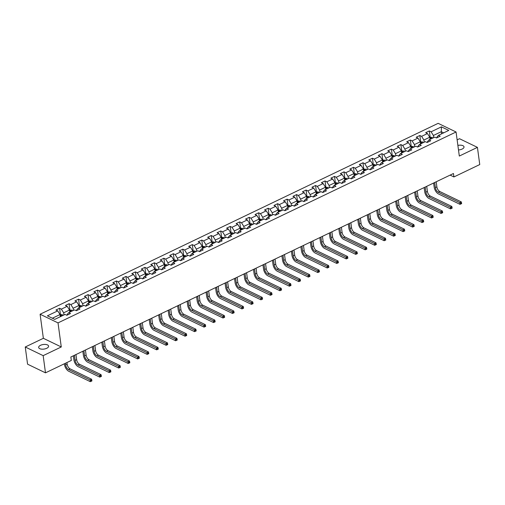 <?xml version="1.0" encoding="UTF-8"?>
<svg xmlns="http://www.w3.org/2000/svg" width="505" height="505" viewBox="0 0 505 505"><rect width="100%" height="100%" fill="white"/><g stroke="black" fill="none" stroke-linecap="round" stroke-linejoin="round"><path stroke-width="0.76" d="M46.725 348.298A5.006 2.317 -7.7 0 0 48.587 346.127A5.006 2.317 -7.7 0 0 45.646 344.454A5.006 2.317 -7.7 0 0 40.526 345.306A5.006 2.317 -7.7 0 0 38.664 347.472A5.006 2.317 -7.7 0 0 41.612 349.144A5.006 2.317 -7.7 0 0 46.725 348.298M458.49 149.941A5.006 2.317 -7.7 0 0 462.144 149.057A5.006 2.317 -7.7 0 0 464.013 146.892A5.006 2.317 -7.7 0 0 457.877 145.415M25.25 346.992L43.165 355.646L61.275 346.96L43.361 338.306L25.25 346.992L27.573 364.187L45.488 372.835L71.319 360.444L70.851 357.01L453.458 173.505L453.926 176.946L479.75 164.561L477.427 147.365L459.512 138.717L457.126 139.86M43.361 338.306L40.103 314.243L438.144 123.34L456.065 131.988L58.018 322.891L40.103 314.243M441.42 126.85L431.087 131.805L429.319 130.946L425.677 132.695L427.445 133.554L421.606 136.35L419.838 135.498L416.196 137.246L417.963 138.099L412.13 140.895L410.363 140.043L406.714 141.791L408.482 142.644L402.649 145.44L400.882 144.588L397.233 146.336L399 147.189L393.168 149.991L391.4 149.139L387.752 150.888L389.519 151.74L383.686 154.536L381.919 153.684L378.277 155.433L380.044 156.285L374.205 159.081L372.438 158.229L368.795 159.978L370.563 160.83L364.73 163.633L362.962 162.774L359.314 164.523L361.081 165.381L355.249 168.178L353.481 167.325L349.832 169.074L351.6 169.926L345.767 172.723L344 171.87L340.351 173.619L342.119 174.471L336.286 177.268L334.518 176.415L330.876 178.164L332.644 179.016L326.811 181.819L325.043 180.96L321.395 182.709L323.162 183.567L317.329 186.364L315.562 185.512L311.913 187.26L313.681 188.112L307.848 190.909L306.08 190.057L302.432 191.805L304.199 192.657L298.367 195.454L296.599 194.602L292.957 196.35L294.724 197.202L288.885 200.005L287.118 199.153L283.475 200.902L285.243 201.754L279.41 204.55L277.643 203.698L273.994 205.447L275.762 206.299L269.929 209.095L268.161 208.243L264.513 209.992L266.28 210.844L260.447 213.647L258.68 212.788L255.031 214.537L256.799 215.395L250.966 218.192L249.199 217.339L245.556 219.088L247.324 219.94L241.485 222.737L239.717 221.884L236.075 223.633L237.842 224.485L232.01 227.282L230.242 226.429L226.593 228.178L228.361 229.03L222.528 231.833L220.761 230.974L217.112 232.723L218.88 233.581L213.047 236.378L211.279 235.526L207.631 237.274L209.398 238.126L203.566 240.923L201.798 240.071L198.156 241.819L199.923 242.671L194.084 245.468L192.317 244.616L188.674 246.364L190.442 247.216L184.609 250.019L182.842 249.167L179.193 250.916L180.96 251.768L175.128 254.564L173.36 253.712L169.712 255.461L171.479 256.313L165.646 259.109L163.879 258.257L160.23 260.006L161.998 260.858L156.165 263.661L154.397 262.802L150.755 264.551L152.523 265.409L146.684 268.205L144.916 267.353L141.274 269.102L143.041 269.954L137.209 272.75L135.441 271.898L131.792 273.647L133.56 274.499L127.727 277.295L125.96 276.443L122.311 278.192L124.078 279.044L118.246 281.847L116.478 280.988L112.83 282.743L114.597 283.595L108.764 286.392L106.997 285.54L103.355 287.288L105.122 288.14L99.283 290.937L97.522 290.085L93.873 291.833L95.641 292.685L89.808 295.482L88.04 294.63L84.392 296.378L86.159 297.237L80.327 300.033L78.559 299.181L74.91 300.93L76.678 301.782L70.845 304.578L69.078 303.726L65.435 305.474L67.197 306.327L61.364 309.123L59.596 308.271L55.954 310.019L57.721 310.872L47.388 315.827L54.748 319.381L65.082 314.426L66.849 315.278L70.492 313.529L68.724 312.677L74.557 309.881L76.324 310.733L79.973 308.984L78.206 308.132L84.038 305.336L85.806 306.188L89.454 304.439L87.687 303.587L93.52 300.784L95.287 301.643L98.936 299.894L97.168 299.036L103.001 296.239L104.769 297.091L108.411 295.343L106.643 294.491L112.482 291.694L114.25 292.546L117.892 290.798L116.125 289.946L121.957 287.149L123.725 288.002L127.374 286.253L125.606 285.401L131.439 282.598L133.206 283.45L136.855 281.702L135.088 280.849L140.92 278.053L142.688 278.905L146.336 277.157L144.569 276.304L150.402 273.508L152.169 274.36L155.811 272.612L154.044 271.759L159.883 268.957L161.65 269.815L165.293 268.067L163.525 267.208L169.358 264.412L171.126 265.264L174.774 263.515L173.007 262.663L178.839 259.867L180.607 260.719L184.256 258.97L182.488 258.118L188.321 255.322L190.088 256.174L193.737 254.425L191.969 253.573L197.802 250.77L199.57 251.629L203.212 249.88L201.445 249.022L207.284 246.225L209.051 247.078L212.693 245.329L210.926 244.477L216.759 241.68L218.526 242.533L222.175 240.784L220.407 239.932L226.24 237.135L228.007 237.988L231.656 236.239L229.889 235.387L235.721 232.584L237.489 233.436L241.137 231.688L239.37 230.835L245.203 228.039L246.97 228.891L250.613 227.143L248.845 226.291L254.678 223.494L256.445 224.346L260.094 222.598L258.326 221.745L264.159 218.943L265.927 219.801L269.575 218.053L267.808 217.194L273.641 214.398L275.408 215.25L279.057 213.501L277.289 212.649L283.122 209.853L284.889 210.705L288.532 208.956L286.764 208.104L292.603 205.308L294.371 206.16L298.013 204.411L296.246 203.559L302.078 200.756L303.846 201.615L307.495 199.86L305.727 199.008L311.56 196.211L313.327 197.064L316.976 195.315L315.208 194.463L321.041 191.666L322.809 192.519L326.457 190.77L324.69 189.918L330.522 187.121L332.29 187.974L335.932 186.225L334.165 185.367L340.004 182.57L341.771 183.422L345.414 181.674L343.646 180.822L349.479 178.025L351.246 178.877L354.895 177.129L353.128 176.277L358.96 173.48L360.728 174.332L364.376 172.584L362.609 171.732L368.442 168.929L370.209 169.787L373.858 168.039L372.09 167.18L377.923 164.384L379.691 165.236L383.333 163.487L381.565 162.635L387.404 159.839L389.172 160.691L392.814 158.942L391.047 158.09L396.88 155.294L398.647 156.146L402.296 154.397L400.528 153.545L406.361 150.743L408.128 151.595L411.777 149.846L410.009 148.994L415.842 146.197L417.61 147.05L421.258 145.301L419.491 144.449L425.324 141.653L427.091 142.505L430.733 140.756L428.966 139.904L434.805 137.107L436.572 137.96L440.215 136.211L438.447 135.353L448.781 130.404L441.42 126.85L441.294 131.698L433.397 135.485L433.688 137.638M68.724 312.677L67.159 314.495L67.241 315.088M63.965 314.962L63.674 312.81L69.507 310.013L69.797 312.166M61.364 309.123L63.674 312.81M67.197 306.327L69.507 310.013M78.206 308.132L76.64 309.944L76.722 310.543M73.446 310.417L73.156 308.265L78.988 305.468L79.279 307.614M70.845 304.578L73.156 308.265M76.678 301.782L78.988 305.468M87.687 303.587L86.121 305.399L86.204 305.998M82.927 305.866L82.637 303.72L88.47 300.917L88.76 303.069M80.327 300.033L82.637 303.72M86.159 297.237L88.47 300.917M97.168 299.036L95.603 300.854L95.685 301.453M92.402 301.321L92.112 299.168L97.951 296.372L98.241 298.524M89.808 295.482L92.112 299.168M95.641 292.685L97.951 296.372M106.643 294.491L105.084 296.309L105.16 296.902M101.884 296.776L101.593 294.623L107.426 291.827L107.716 293.979M99.283 290.937L101.593 294.623M105.122 288.14L107.426 291.827M116.125 289.946L114.559 291.757L114.641 292.357M111.365 292.231L111.075 290.078L116.907 287.282L117.198 289.428M108.764 286.392L111.075 290.078M114.597 283.595L116.907 287.282M125.606 285.401L124.041 287.212L124.123 287.812M120.846 287.68L120.556 285.527L126.389 282.731L126.679 284.883M118.246 281.847L120.556 285.527M124.078 279.044L126.389 282.731M135.088 280.849L133.522 282.667L133.604 283.261M130.328 283.135L130.037 280.982L135.87 278.186L136.161 280.338M127.727 277.295L130.037 280.982M133.56 274.499L135.87 278.186M144.569 276.304L143.003 278.122L143.079 278.716M139.803 278.59L139.513 276.437L145.352 273.641L145.642 275.787M137.209 272.75L139.513 276.437M143.041 269.954L145.352 273.641M154.044 271.759L152.478 273.571L152.56 274.171M149.284 274.038L148.994 271.892L154.827 269.089L155.117 271.242M146.684 268.205L148.994 271.892M152.523 265.409L154.827 269.089M163.525 267.208L161.96 269.026L162.042 269.626M158.766 269.493L158.475 267.341L164.308 264.544L164.598 266.697M156.165 263.661L158.475 267.341M161.998 260.858L164.308 264.544M173.007 262.663L171.441 264.481L171.523 265.075M168.247 264.948L167.957 262.796L173.789 259.999L174.08 262.152M165.646 259.109L167.957 262.796M171.479 256.313L173.789 259.999M182.488 258.118L180.923 259.93L181.005 260.529M177.728 260.403L177.438 258.251L183.271 255.454L183.561 257.6M175.128 254.564L177.438 258.251M180.96 251.768L183.271 255.454M191.969 253.573L190.404 255.385L190.48 255.984M187.203 255.852L186.913 253.706L192.752 250.903L193.043 253.055M184.609 250.019L186.913 253.706M190.442 247.216L192.752 250.903M201.445 249.022L199.879 250.84L199.961 251.439M196.685 251.307L196.394 249.154L202.227 246.358L202.518 248.511M194.084 245.468L196.394 249.154M199.923 242.671L202.227 246.358M210.926 244.477L209.36 246.295L209.442 246.888M206.166 246.762L205.876 244.609L211.709 241.813L211.999 243.965M203.566 240.923L205.876 244.609M209.398 238.126L211.709 241.813M220.407 239.932L218.842 241.743L218.924 242.343M215.648 242.211L215.357 240.064L221.19 237.268L221.48 239.414M213.047 236.378L215.357 240.064M218.88 233.581L221.19 237.268M229.889 235.387L228.323 237.198L228.405 237.798M225.129 237.666L224.839 235.513L230.671 232.717L230.962 234.869M222.528 231.833L224.839 235.513M228.361 229.03L230.671 232.717M239.37 230.835L237.805 232.653L237.88 233.247M234.604 233.121L234.314 230.968L240.146 228.172L240.443 230.324M232.01 227.282L234.314 230.968M237.842 224.485L240.146 228.172M248.845 226.291L247.28 228.108L247.362 228.702M244.085 228.576L243.795 226.423L249.628 223.627L249.918 225.773M241.485 222.737L243.795 226.423M247.324 219.94L249.628 223.627M258.326 221.745L256.761 223.557L256.843 224.157M253.567 224.024L253.276 221.878L259.109 219.075L259.4 221.228M250.966 218.192L253.276 221.878M256.799 215.395L259.109 219.075M267.808 217.194L266.242 219.012L266.324 219.612M263.048 219.479L262.758 217.327L268.591 214.53L268.881 216.683M260.447 213.647L262.758 217.327M266.28 210.844L268.591 214.53M277.289 212.649L275.724 214.467L275.806 215.061M272.53 214.934L272.233 212.782L278.072 209.985L278.362 212.138M269.929 209.095L272.233 212.782M275.762 206.299L278.072 209.985M286.764 208.104L285.205 209.916L285.281 210.516M282.005 210.389L281.714 208.237L287.547 205.44L287.844 207.587M279.41 204.55L281.714 208.237M285.243 201.754L287.547 205.44M296.246 203.559L294.68 205.371L294.762 205.971M291.486 205.838L291.196 203.692L297.028 200.889L297.319 203.042M288.885 200.005L291.196 203.692M294.724 197.202L297.028 200.889M305.727 199.008L304.161 200.826L304.244 201.426M300.967 201.293L300.677 199.14L306.51 196.344L306.8 198.497M298.367 195.454L300.677 199.14M304.199 192.657L306.51 196.344M315.208 194.463L313.643 196.281L313.725 196.874M310.449 196.748L310.158 194.595L315.991 191.799L316.281 193.945M307.848 190.909L310.158 194.595M313.681 188.112L315.991 191.799M324.69 189.918L323.124 191.73L323.206 192.329M319.93 192.197L319.633 190.05L325.473 187.248L325.763 189.4M317.329 186.364L319.633 190.05M323.162 183.567L325.473 187.248M334.165 185.367L332.606 187.185L332.681 187.784M329.405 187.652L329.115 185.499L334.948 182.703L335.238 184.855M326.811 181.819L329.115 185.499M332.644 179.016L334.948 182.703M343.646 180.822L342.081 182.64L342.163 183.233M338.887 183.107L338.596 180.954L344.429 178.158L344.719 180.31M336.286 177.268L338.596 180.954M342.119 174.471L344.429 178.158M353.128 176.277L351.562 178.095L351.644 178.688M348.368 178.562L348.078 176.409L353.91 173.613L354.201 175.759M345.767 172.723L348.078 176.409M351.6 169.926L353.91 173.613M362.609 171.732L361.043 173.543L361.125 174.143M357.849 174.01L357.559 171.864L363.392 169.061L363.682 171.214M355.249 168.178L357.559 171.864M361.081 165.381L363.392 169.061M372.09 167.18L370.525 168.998L370.601 169.598M367.324 169.465L367.034 167.313L372.873 164.516L373.163 166.669M364.73 163.633L367.034 167.313M370.563 160.83L372.873 164.516M381.565 162.635L380 164.453L380.082 165.047M376.806 164.92L376.515 162.768L382.348 159.971L382.638 162.124M374.205 159.081L376.515 162.768M380.044 156.285L382.348 159.971M391.047 158.09L389.481 159.902L389.563 160.502M386.287 160.375L385.997 158.223L391.829 155.426L392.12 157.573M383.686 154.536L385.997 158.223M389.519 151.74L391.829 155.426M400.528 153.545L398.963 155.357L399.045 155.957M395.769 155.824L395.478 153.678L401.311 150.875L401.601 153.028M393.168 149.991L395.478 153.678M399 147.189L401.311 150.875M410.009 148.994L408.444 150.812L408.526 151.412M405.25 151.279L404.959 149.126L410.792 146.33L411.083 148.483M402.649 145.44L404.959 149.126M408.482 142.644L410.792 146.33M419.491 144.449L417.925 146.267L418.001 146.86M414.725 146.734L414.435 144.581L420.274 141.785L420.564 143.931M412.13 140.895L414.435 144.581M417.963 138.099L420.274 141.785M428.966 139.904L427.4 141.716L427.483 142.315M424.206 142.183L423.916 140.036L429.749 137.234L430.039 139.386M421.606 136.35L423.916 140.036M427.445 133.554L429.749 137.234M438.447 135.353L436.882 137.171L436.964 137.77M441.591 133.85L441.294 131.698L443.674 132.847M431.087 131.805L433.397 135.485M43.165 355.646L45.488 372.835M61.275 346.96L58.018 322.891M456.065 131.988L459.316 156.051L477.427 147.365M450.119 175.109L453.926 176.946M60.322 316.711L60.026 314.558L52.368 318.232M57.721 310.872L60.026 314.558M429.319 130.946L430.172 137.234M419.838 135.498L420.69 141.785M410.363 140.043L411.209 146.33M400.882 144.588L401.734 150.875M391.4 149.139L392.252 155.42M381.919 153.684L382.771 159.971M372.438 158.229L373.29 164.516M362.962 162.774L363.808 169.061M353.481 167.325L354.333 173.613M344 171.87L344.852 178.158M334.518 176.415L335.37 182.703M325.043 180.96L325.889 187.248M315.562 185.512L316.408 191.799M306.08 190.057L306.933 196.344M296.599 194.602L297.451 200.889M287.118 199.153L287.97 205.434M277.643 203.698L278.489 209.985M268.161 208.243L269.007 214.53M258.68 212.788L259.532 219.075M249.199 217.339L250.051 223.627M239.717 221.884L240.569 228.172M230.242 226.429L231.088 232.717M220.761 230.974L221.607 237.262M211.279 235.526L212.132 241.813M201.798 240.071L202.65 246.358M192.317 244.616L193.169 250.903M182.842 249.167L183.687 255.448M173.36 253.712L174.206 259.999M163.879 258.257L164.731 264.544M154.397 262.802L155.25 269.089M144.916 267.353L145.768 273.641M135.441 271.898L136.287 278.186M125.96 276.443L126.812 282.731M116.478 280.988L117.33 287.276M106.997 285.54L107.849 291.827M97.522 290.085L98.368 296.372M88.04 294.63L88.886 300.917M78.559 299.181L79.411 305.468M69.078 303.726L69.93 310.013M59.596 308.271L60.449 314.558M429.774 137.423L431.92 137.328A2.077 1.054 64.4 0 1 432.741 138.092M434.672 182.513L435.367 187.62A3.914 1.988 -115.6 0 0 438.252 192.228L459.771 202.619L460.005 204.342L438.485 193.952A5.871 2.986 64.4 0 1 434.155 187.039L433.612 183.025M431.586 138.648A2.077 1.054 -115.6 0 0 431.137 138.143L430.411 138.496A2.077 1.054 64.4 0 1 430.86 138.995M436.194 181.787L436.882 186.894A3.914 1.988 -115.6 0 0 439.773 191.502L461.292 201.893L459.771 202.619L460.926 203.225L461.021 203.906L461.627 203.616L461.538 202.928L460.926 203.225M460.005 204.342L461.021 203.906M461.538 202.928L461.292 201.893M420.299 141.974L422.439 141.873A2.077 1.054 64.4 0 1 423.259 142.637M425.197 187.065L425.885 192.171A3.914 1.988 -115.6 0 0 428.77 196.78L450.296 207.17L450.529 208.887L429.004 198.497A5.871 2.986 64.4 0 1 424.673 191.584L424.131 187.57M422.111 143.193A2.077 1.054 -115.6 0 0 421.662 142.688L420.93 143.041A2.077 1.054 64.4 0 1 421.378 143.54M426.712 186.332L427.407 191.439A3.914 1.988 -115.6 0 0 430.292 196.047L451.811 206.438L450.296 207.17L451.451 207.77L451.539 208.458L452.152 208.167L452.057 207.479L451.451 207.77M450.529 208.887L451.539 208.458M452.057 207.479L451.811 206.438M410.817 146.519L412.957 146.425A2.077 1.054 64.4 0 1 413.784 147.189M415.716 191.61L416.404 196.716A3.914 1.988 -115.6 0 0 419.289 201.325L440.815 211.715L441.048 213.432L419.522 203.042A5.871 2.986 64.4 0 1 415.192 196.129L414.649 192.121M412.629 147.738A2.077 1.054 -115.6 0 0 412.181 147.239L411.449 147.586A2.077 1.054 64.4 0 1 411.897 148.091M417.231 190.884L417.925 195.99A3.914 1.988 -115.6 0 0 420.81 200.592L442.336 210.983L440.815 211.715L441.97 212.315L442.064 213.003L442.67 212.712L442.576 212.024L441.97 212.315M441.048 213.432L442.064 213.003M442.576 212.024L442.336 210.983M401.336 151.064L403.482 150.97A2.077 1.054 64.4 0 1 404.303 151.734M406.235 196.155L406.923 201.261A3.914 1.988 -115.6 0 0 409.808 205.87L431.333 216.26L431.567 217.977L410.041 207.587A5.871 2.986 64.4 0 1 405.717 200.681L405.174 196.666M403.148 152.289A2.077 1.054 -115.6 0 0 402.7 151.784L401.967 152.131A2.077 1.054 64.4 0 1 402.416 152.636M407.756 195.429L408.444 200.535A3.914 1.988 -115.6 0 0 411.329 205.144L432.854 215.534L431.333 216.26L432.488 216.86L432.583 217.548L433.189 217.257L433.094 216.569L432.488 216.86M431.567 217.977L432.583 217.548M433.094 216.569L432.854 215.534M391.855 155.609L394.001 155.515A2.077 1.054 64.4 0 1 394.822 156.279M396.753 200.706L397.448 205.813A3.914 1.988 -115.6 0 0 400.332 210.415L421.852 220.805L422.085 222.528L400.566 212.138A5.871 2.986 64.4 0 1 396.236 205.226L395.693 201.211M393.666 156.834A2.077 1.054 -115.6 0 0 393.218 156.329L392.492 156.683A2.077 1.054 64.4 0 1 392.94 157.181M398.275 199.974L398.963 205.081A3.914 1.988 -115.6 0 0 401.847 209.689L423.373 220.079L421.852 220.805L423.007 221.411L423.102 222.099L423.708 221.802L423.619 221.114L423.007 221.411M422.085 222.528L423.102 222.099M423.619 221.114L423.373 220.079M382.373 160.161L384.52 160.066A2.077 1.054 64.4 0 1 385.34 160.824M387.272 205.251L387.966 210.358A3.914 1.988 -115.6 0 0 390.851 214.966L412.377 225.356L412.604 227.073L391.085 216.683A5.871 2.986 64.4 0 1 386.754 209.771L386.211 205.762M384.185 161.379A2.077 1.054 -115.6 0 0 383.737 160.874L383.011 161.228A2.077 1.054 64.4 0 1 383.459 161.733M388.793 204.519L389.481 209.625A3.914 1.988 -115.6 0 0 392.372 214.234L413.892 224.624L412.377 225.356L413.526 225.956L413.62 226.644L414.226 226.354L414.138 225.666L413.526 225.956M412.604 227.073L413.62 226.644M414.138 225.666L413.892 224.624M372.898 164.706L375.038 164.611A2.077 1.054 64.4 0 1 375.865 165.375M377.797 209.796L378.485 214.903A3.914 1.988 -115.6 0 0 381.37 219.511L402.895 229.901L403.129 231.618L381.603 221.228A5.871 2.986 64.4 0 1 377.273 214.322L376.73 210.307M374.71 165.924A2.077 1.054 -115.6 0 0 374.262 165.425L373.53 165.773A2.077 1.054 64.4 0 1 373.978 166.278M379.312 209.07L380.006 214.177A3.914 1.988 -115.6 0 0 382.891 218.779L404.41 229.175L402.895 229.901L404.05 230.501L404.139 231.189L404.751 230.899L404.656 230.211L404.05 230.501M403.129 231.618L404.139 231.189M404.656 230.211L404.41 229.175M363.417 169.251L365.557 169.156A2.077 1.054 64.4 0 1 366.384 169.92M368.315 214.341L369.003 219.448A3.914 1.988 -115.6 0 0 371.888 224.056L393.414 234.446L393.647 236.17L372.122 225.773A5.871 2.986 64.4 0 1 367.791 218.867L367.249 214.852M365.229 170.475A2.077 1.054 -115.6 0 0 364.78 169.97L364.048 170.318A2.077 1.054 64.4 0 1 364.496 170.823M369.83 213.615L370.525 218.722A3.914 1.988 -115.6 0 0 373.41 223.33L394.935 233.72L393.414 234.446L394.569 235.046L394.664 235.734L395.27 235.444L395.175 234.756L394.569 235.046M393.647 236.17L394.664 235.734M395.175 234.756L394.935 233.72M353.936 173.802L356.082 173.701A2.077 1.054 64.4 0 1 356.902 174.465M358.834 218.892L359.522 223.999A3.914 1.988 -115.6 0 0 362.413 228.601L383.933 238.998L384.166 240.715L362.64 230.324A5.871 2.986 64.4 0 1 358.316 223.412L357.774 219.397M355.747 175.02A2.077 1.054 -115.6 0 0 355.299 174.515L354.567 174.869A2.077 1.054 64.4 0 1 355.015 175.368M360.355 218.16L361.043 223.267A3.914 1.988 -115.6 0 0 363.928 227.875L385.454 238.265L383.933 238.998L385.088 239.597L385.182 240.285L385.788 239.989L385.694 239.307L385.088 239.597M384.166 240.715L385.182 240.285M385.694 239.307L385.454 238.265M344.454 178.347L346.6 178.252A2.077 1.054 64.4 0 1 347.421 179.01M349.353 223.437L350.047 228.544A3.914 1.988 -115.6 0 0 352.932 233.152L374.451 243.543L374.685 245.26L353.165 234.869A5.871 2.986 64.4 0 1 348.835 227.957L348.292 223.949M346.266 179.565A2.077 1.054 -115.6 0 0 345.818 179.067L345.092 179.414A2.077 1.054 64.4 0 1 345.54 179.919M350.874 222.705L351.562 227.812A3.914 1.988 -115.6 0 0 354.447 232.42L375.973 242.81L374.451 243.543L375.606 244.142L375.701 244.83L376.307 244.54L376.219 243.852L375.606 244.142M374.685 245.26L375.701 244.83M376.219 243.852L375.973 242.81M334.973 182.892L337.119 182.797A2.077 1.054 64.4 0 1 337.94 183.561M339.871 227.982L340.566 233.089A3.914 1.988 -115.6 0 0 343.451 237.697L364.976 248.088L365.203 249.805L343.684 239.414A5.871 2.986 64.4 0 1 339.354 232.508L338.811 228.494M336.784 184.11A2.077 1.054 -115.6 0 0 336.336 183.612L335.61 183.959A2.077 1.054 64.4 0 1 336.059 184.464M341.393 227.256L342.081 232.363A3.914 1.988 -115.6 0 0 344.972 236.971L366.491 247.362L364.976 248.088L366.131 248.687L366.22 249.375L366.832 249.085L366.737 248.397L366.131 248.687M365.203 249.805L366.22 249.375M366.737 248.397L366.491 247.362M325.498 187.437L327.638 187.342A2.077 1.054 64.4 0 1 328.465 188.106M330.396 232.527L331.084 237.634A3.914 1.988 -115.6 0 0 333.969 242.242L355.495 252.633L355.728 254.356L334.203 243.965A5.871 2.986 64.4 0 1 329.872 237.053L329.329 233.039M327.309 188.662A2.077 1.054 -115.6 0 0 326.861 188.157L326.129 188.51A2.077 1.054 64.4 0 1 326.577 189.009M331.911 231.801L332.606 236.908A3.914 1.988 -115.6 0 0 335.49 241.516L357.01 251.907L355.495 252.633L356.65 253.239L356.738 253.92L357.351 253.63L357.256 252.942L356.65 253.239M355.728 254.356L356.738 253.92M357.256 252.942L357.01 251.907M316.016 191.988L318.156 191.887A2.077 1.054 64.4 0 1 318.983 192.651M320.915 237.079L321.603 242.185A3.914 1.988 -115.6 0 0 324.488 246.793L346.013 257.184L346.247 258.901L324.721 248.511A5.871 2.986 64.4 0 1 320.391 241.598L319.848 237.584M317.828 193.207A2.077 1.054 -115.6 0 0 317.38 192.702L316.648 193.055A2.077 1.054 64.4 0 1 317.096 193.554M322.43 236.346L323.124 241.453A3.914 1.988 -115.6 0 0 326.009 246.061L347.535 256.452L346.013 257.184L347.169 257.784L347.263 258.472L347.869 258.181L347.775 257.493L347.169 257.784M346.247 258.901L347.263 258.472M347.775 257.493L347.535 256.452M306.535 196.533L308.681 196.439A2.077 1.054 64.4 0 1 309.502 197.202M311.433 241.624L312.122 246.73A3.914 1.988 -115.6 0 0 315.013 251.339L336.532 261.729L336.766 263.446L315.24 253.055A5.871 2.986 64.4 0 1 310.916 246.143L310.373 242.135M308.347 197.752A2.077 1.054 -115.6 0 0 307.898 197.253L307.166 197.6A2.077 1.054 64.4 0 1 307.621 198.105M312.955 240.898L313.643 246.004A3.914 1.988 -115.6 0 0 316.528 250.606L338.053 260.997L336.532 261.729L337.687 262.329L337.782 263.017L338.388 262.726L338.293 262.038L337.687 262.329M336.766 263.446L337.782 263.017M338.293 262.038L338.053 260.997M297.054 201.078L299.2 200.984A2.077 1.054 64.4 0 1 300.02 201.748M301.952 246.169L302.647 251.275A3.914 1.988 -115.6 0 0 305.531 255.883L327.051 266.274L327.284 267.991L305.765 257.6A5.871 2.986 64.4 0 1 301.434 250.695L300.892 246.68M298.865 202.303A2.077 1.054 -115.6 0 0 298.417 201.798L297.691 202.145A2.077 1.054 64.4 0 1 298.139 202.65M303.473 245.443L304.161 250.549A3.914 1.988 -115.6 0 0 307.046 255.158L328.572 265.548L327.051 266.274L328.206 266.874L328.3 267.562L328.906 267.271L328.818 266.583L328.206 266.874M327.284 267.991L328.3 267.562M328.818 266.583L328.572 265.548M287.572 205.623L289.718 205.529A2.077 1.054 64.4 0 1 290.539 206.292M292.471 250.72L293.165 255.827A3.914 1.988 -115.6 0 0 296.05 260.428L317.576 270.819L317.803 272.542L296.284 262.152A5.871 2.986 64.4 0 1 291.953 255.24L291.41 251.225M289.384 206.848A2.077 1.054 -115.6 0 0 288.936 206.343L288.21 206.696A2.077 1.054 64.4 0 1 288.658 207.195M293.992 249.988L294.68 255.094A3.914 1.988 -115.6 0 0 297.571 259.703L319.091 270.093L317.576 270.819L318.731 271.425L318.819 272.113L319.431 271.816L319.337 271.128L318.731 271.425M317.803 272.542L318.819 272.113M319.337 271.128L319.091 270.093M278.097 210.175L280.237 210.08A2.077 1.054 64.4 0 1 281.064 210.838M282.996 255.265L283.684 260.372A3.914 1.988 -115.6 0 0 286.569 264.98L308.094 275.37L308.328 277.087L286.802 266.697A5.871 2.986 64.4 0 1 282.472 259.785L281.929 255.776M279.909 211.393A2.077 1.054 -115.6 0 0 279.461 210.894L278.728 211.241A2.077 1.054 64.4 0 1 279.177 211.746M284.511 254.533L285.205 259.639A3.914 1.988 -115.6 0 0 288.09 264.248L309.609 274.638L308.094 275.37L309.249 275.97L309.344 276.658L309.95 276.368L309.855 275.68L309.249 275.97M308.328 277.087L309.344 276.658M309.855 275.68L309.609 274.638M268.616 214.72L270.756 214.625A2.077 1.054 64.4 0 1 271.583 215.389M273.514 259.81L274.202 264.917A3.914 1.988 -115.6 0 0 277.087 269.525L298.613 279.915L298.846 281.632L277.321 271.242A5.871 2.986 64.4 0 1 272.99 264.336L272.454 260.321M270.427 215.938A2.077 1.054 -115.6 0 0 269.979 215.439L269.247 215.786A2.077 1.054 64.4 0 1 269.695 216.291M275.036 259.084L275.724 264.191A3.914 1.988 -115.6 0 0 278.608 268.793L300.134 279.189L298.613 279.915L299.768 280.515L299.863 281.203L300.469 280.913L300.374 280.224L299.768 280.515M298.846 281.632L299.863 281.203M300.374 280.224L300.134 279.189M259.134 219.265L261.281 219.17A2.077 1.054 64.4 0 1 262.101 219.934M264.033 264.355L264.721 269.462A3.914 1.988 -115.6 0 0 267.612 274.07L289.131 284.46L289.365 286.183L267.839 275.793A5.871 2.986 64.4 0 1 263.515 268.881L262.972 264.866M260.946 220.489A2.077 1.054 -115.6 0 0 260.498 219.984L259.772 220.332A2.077 1.054 64.4 0 1 260.22 220.836M265.554 263.629L266.242 268.736A3.914 1.988 -115.6 0 0 269.127 273.344L290.653 283.734L289.131 284.46L290.287 285.06L290.381 285.748L290.987 285.458L290.893 284.769L290.287 285.06M289.365 286.183L290.381 285.748M290.893 284.769L290.653 283.734M249.653 223.816L251.799 223.715A2.077 1.054 64.4 0 1 252.62 224.479M254.552 268.906L255.246 274.013A3.914 1.988 -115.6 0 0 258.131 278.615L279.65 289.011L279.884 290.728L258.364 280.338A5.871 2.986 64.4 0 1 254.034 273.426L253.491 269.411M251.465 225.034A2.077 1.054 -115.6 0 0 251.017 224.529L250.291 224.883A2.077 1.054 64.4 0 1 250.739 225.382M256.073 268.174L256.761 273.281A3.914 1.988 -115.6 0 0 259.646 277.889L281.171 288.279L279.65 289.011L280.805 289.611L280.9 290.299L281.506 290.003L281.418 289.321L280.805 289.611M279.884 290.728L280.9 290.299M281.418 289.321L281.171 288.279M240.178 228.361L242.318 228.266A2.077 1.054 64.4 0 1 243.139 229.024M245.07 273.451L245.765 278.558A3.914 1.988 -115.6 0 0 248.649 283.166L270.175 293.557L270.402 295.273L248.883 284.883A5.871 2.986 64.4 0 1 244.553 277.971L244.01 273.962M241.983 229.579A2.077 1.054 -115.6 0 0 241.535 229.081L240.809 229.428A2.077 1.054 64.4 0 1 241.257 229.933M246.591 272.719L247.286 277.826A3.914 1.988 -115.6 0 0 250.171 282.434L271.69 292.824L270.175 293.557L271.33 294.156L271.419 294.844L272.031 294.554L271.936 293.866L271.33 294.156M270.402 295.273L271.419 294.844M271.936 293.866L271.69 292.824M230.697 232.906L232.837 232.811A2.077 1.054 64.4 0 1 233.663 233.575M235.595 277.996L236.283 283.103A3.914 1.988 -115.6 0 0 239.168 287.711L260.694 298.101L260.927 299.818L239.402 289.428A5.871 2.986 64.4 0 1 235.071 282.522L234.528 278.507M232.508 234.124A2.077 1.054 -115.6 0 0 232.06 233.626L231.328 233.973A2.077 1.054 64.4 0 1 231.776 234.478M237.11 277.27L237.805 282.377A3.914 1.988 -115.6 0 0 240.689 286.985L262.215 297.376L260.694 298.101L261.849 298.701L261.943 299.389L262.55 299.099L262.455 298.411L261.849 298.701M260.927 299.818L261.943 299.389M262.455 298.411L262.215 297.376M221.215 237.451L223.355 237.356A2.077 1.054 64.4 0 1 224.182 238.12M226.114 282.541L226.802 287.648A3.914 1.988 -115.6 0 0 229.687 292.256L251.212 302.647L251.446 304.37L229.92 293.979A5.871 2.986 64.4 0 1 225.59 287.067L225.053 283.052M223.027 238.676A2.077 1.054 -115.6 0 0 222.579 238.171L221.846 238.524A2.077 1.054 64.4 0 1 222.295 239.023M227.635 281.815L228.323 286.922A3.914 1.988 -115.6 0 0 231.208 291.53L252.734 301.921L251.212 302.647L252.367 303.252L252.462 303.934L253.068 303.644L252.973 302.956L252.367 303.252M251.446 304.37L252.462 303.934M252.973 302.956L252.734 301.921M211.734 242.002L213.88 241.908A2.077 1.054 64.4 0 1 214.701 242.665M216.632 287.092L217.32 292.199A3.914 1.988 -115.6 0 0 220.212 296.807L241.731 307.198L241.964 308.915L220.439 298.524A5.871 2.986 64.4 0 1 216.115 291.612L215.572 287.598M213.546 243.221A2.077 1.054 -115.6 0 0 213.097 242.716L212.371 243.069A2.077 1.054 64.4 0 1 212.82 243.568M218.154 286.36L218.842 291.467A3.914 1.988 -115.6 0 0 221.727 296.075L243.252 306.466L241.731 307.198L242.886 307.798L242.981 308.486L243.587 308.195L243.492 307.507L242.886 307.798M241.964 308.915L242.981 308.486M243.492 307.507L243.252 306.466M202.252 246.547L204.399 246.453A2.077 1.054 64.4 0 1 205.219 247.216M207.151 291.637L207.845 296.744A3.914 1.988 -115.6 0 0 210.73 301.352L232.25 311.743L232.483 313.46L210.964 303.069A5.871 2.986 64.4 0 1 206.633 296.157L206.09 292.149M204.064 247.766A2.077 1.054 -115.6 0 0 203.616 247.267L202.89 247.614A2.077 1.054 64.4 0 1 203.338 248.119M208.672 290.912L209.36 296.018A3.914 1.988 -115.6 0 0 212.251 300.62L233.771 311.011L232.25 311.743L233.405 312.342L233.499 313.031L234.105 312.74L234.017 312.052L233.405 312.342M232.483 313.46L233.499 313.031M234.017 312.052L233.771 311.011M192.777 251.092L194.917 250.998A2.077 1.054 64.4 0 1 195.738 251.761M197.67 296.183L198.364 301.289A3.914 1.988 -115.6 0 0 201.249 305.897L222.774 316.288L223.002 318.005L201.482 307.614A5.871 2.986 64.4 0 1 197.152 300.709L196.609 296.694M194.589 252.317A2.077 1.054 -115.6 0 0 194.141 251.812L193.409 252.159A2.077 1.054 64.4 0 1 193.857 252.664M199.191 295.457L199.885 300.563A3.914 1.988 -115.6 0 0 202.77 305.171L224.289 315.562L222.774 316.288L223.93 316.887L224.018 317.576L224.63 317.285L224.536 316.597L223.93 316.887M223.002 318.005L224.018 317.576M224.536 316.597L224.289 315.562M183.296 255.637L185.436 255.543A2.077 1.054 64.4 0 1 186.263 256.306M188.195 300.734L188.883 305.841A3.914 1.988 -115.6 0 0 191.767 310.442L213.293 320.833L213.527 322.556L192.001 312.166A5.871 2.986 64.4 0 1 187.671 305.254L187.128 301.239M185.108 256.862A2.077 1.054 -115.6 0 0 184.66 256.357L183.927 256.71A2.077 1.054 64.4 0 1 184.375 257.209M189.71 300.002L190.404 305.108A3.914 1.988 -115.6 0 0 193.289 309.716L214.814 320.107L213.293 320.833L214.448 321.439L214.543 322.127L215.149 321.83L215.054 321.142L214.448 321.439M213.527 322.556L214.543 322.127M215.054 321.142L214.814 320.107M173.815 260.189L175.955 260.094A2.077 1.054 64.4 0 1 176.782 260.851M178.713 305.279L179.401 310.386A3.914 1.988 -115.6 0 0 182.286 314.994L203.812 325.384L204.045 327.101L182.52 316.711A5.871 2.986 64.4 0 1 178.196 309.799L177.653 305.79M175.626 261.407A2.077 1.054 -115.6 0 0 175.178 260.908L174.446 261.255A2.077 1.054 64.4 0 1 174.894 261.76M180.234 304.547L180.923 309.653A3.914 1.988 -115.6 0 0 183.807 314.261L205.333 324.652L203.812 325.384L204.967 325.984L205.062 326.672L205.668 326.381L205.573 325.693L204.967 325.984M204.045 327.101L205.062 326.672M205.573 325.693L205.333 324.652M164.333 264.734L166.48 264.639A2.077 1.054 64.4 0 1 167.3 265.403M169.232 309.824L169.926 314.931A3.914 1.988 -115.6 0 0 172.811 319.539L194.33 329.929L194.564 331.646L173.038 321.256A5.871 2.986 64.4 0 1 168.714 314.35L168.171 310.335M166.145 265.952A2.077 1.054 -115.6 0 0 165.697 265.453L164.971 265.8A2.077 1.054 64.4 0 1 165.419 266.305M170.753 309.098L171.441 314.205A3.914 1.988 -115.6 0 0 174.326 318.807L195.852 329.203L194.33 329.929L195.486 330.529L195.58 331.217L196.186 330.926L196.098 330.238L195.486 330.529M194.564 331.646L195.58 331.217M196.098 330.238L195.852 329.203M154.852 269.279L156.998 269.184A2.077 1.054 64.4 0 1 157.819 269.948M159.75 314.369L160.445 319.476A3.914 1.988 -115.6 0 0 163.33 324.084L184.855 334.474L185.082 336.197L163.563 325.807A5.871 2.986 64.4 0 1 159.233 318.895L158.69 314.88M156.664 270.503A2.077 1.054 -115.6 0 0 156.215 269.998L155.489 270.345A2.077 1.054 64.4 0 1 155.938 270.85M161.272 313.643L161.96 318.75A3.914 1.988 -115.6 0 0 164.851 323.358L186.37 333.748L184.855 334.474L186.004 335.074L186.099 335.762L186.705 335.472L186.616 334.783L186.004 335.074M185.082 336.197L186.099 335.762M186.616 334.783L186.37 333.748M145.377 273.83L147.517 273.729A2.077 1.054 64.4 0 1 148.337 274.493M150.275 318.92L150.963 324.027A3.914 1.988 -115.6 0 0 153.848 328.629L175.374 339.025L175.607 340.742L154.082 330.352A5.871 2.986 64.4 0 1 149.751 323.44L149.209 319.425M147.189 275.048A2.077 1.054 -115.6 0 0 146.74 274.543L146.008 274.897A2.077 1.054 64.4 0 1 146.456 275.395M151.79 318.188L152.485 323.295A3.914 1.988 -115.6 0 0 155.37 327.903L176.889 338.293L175.374 339.025L176.529 339.625L176.617 340.313L177.23 340.023L177.135 339.335L176.529 339.625M175.607 340.742L176.617 340.313M177.135 339.335L176.889 338.293M135.895 278.375L138.035 278.28A2.077 1.054 64.4 0 1 138.862 279.044M140.794 323.465L141.482 328.572A3.914 1.988 -115.6 0 0 144.367 333.18L165.893 343.57L166.126 345.287L144.6 334.897A5.871 2.986 64.4 0 1 140.27 327.985L139.727 323.976M137.707 279.593A2.077 1.054 -115.6 0 0 137.259 279.095L136.527 279.442A2.077 1.054 64.4 0 1 136.975 279.947M142.309 322.733L143.003 327.846A3.914 1.988 -115.6 0 0 145.888 332.448L167.414 342.838L165.893 343.57L167.048 344.17L167.142 344.858L167.748 344.568L167.654 343.88L167.048 344.17M166.126 345.287L167.142 344.858M167.654 343.88L167.414 342.838M126.414 282.92L128.56 282.825A2.077 1.054 64.4 0 1 129.381 283.589M131.313 328.01L132.001 333.117A3.914 1.988 -115.6 0 0 134.892 337.725L156.411 348.115L156.645 349.832L135.119 339.442A5.871 2.986 64.4 0 1 130.795 332.536L130.252 328.521M128.226 284.145A2.077 1.054 -115.6 0 0 127.778 283.64L127.045 283.987A2.077 1.054 64.4 0 1 127.494 284.492M132.834 327.284L133.522 332.391A3.914 1.988 -115.6 0 0 136.407 336.999L157.932 347.389L156.411 348.115L157.566 348.715L157.661 349.403L158.267 349.113L158.172 348.425L157.566 348.715M156.645 349.832L157.661 349.403M158.172 348.425L157.932 347.389M116.933 287.465L119.079 287.37A2.077 1.054 64.4 0 1 119.9 288.134M121.831 332.555L122.526 337.662A3.914 1.988 -115.6 0 0 125.41 342.27L146.93 352.66L147.163 354.384L125.644 343.993A5.871 2.986 64.4 0 1 121.314 337.081L120.771 333.066M118.744 288.69A2.077 1.054 -115.6 0 0 118.296 288.185L117.57 288.538A2.077 1.054 64.4 0 1 118.019 289.037M123.353 331.829L124.041 336.936A3.914 1.988 -115.6 0 0 126.925 341.544L148.451 351.934L146.93 352.66L148.085 353.266L148.18 353.954L148.786 353.658L148.697 352.97L148.085 353.266M147.163 354.384L148.18 353.954M148.697 352.97L148.451 351.934M107.451 292.016L109.598 291.922A2.077 1.054 64.4 0 1 110.418 292.679M112.35 337.106L113.044 342.213A3.914 1.988 -115.6 0 0 115.929 346.821L137.455 357.212L137.682 358.929L116.163 348.538A5.871 2.986 64.4 0 1 111.832 341.626L111.289 337.611M109.263 293.235A2.077 1.054 -115.6 0 0 108.815 292.73L108.089 293.083A2.077 1.054 64.4 0 1 108.537 293.582M113.871 336.374L114.559 341.481A3.914 1.988 -115.6 0 0 117.45 346.089L138.97 356.48L137.455 357.212L138.61 357.811L138.698 358.499L139.311 358.209L139.216 357.521L138.61 357.811M137.682 358.929L138.698 358.499M139.216 357.521L138.97 356.48M97.976 296.561L100.116 296.467A2.077 1.054 64.4 0 1 100.943 297.23M102.875 341.651L103.563 346.758A3.914 1.988 -115.6 0 0 106.448 351.366L127.973 361.757L128.207 363.474L106.681 353.083A5.871 2.986 64.4 0 1 102.351 346.171L101.808 342.163M99.788 297.78A2.077 1.054 -115.6 0 0 99.34 297.281L98.608 297.628A2.077 1.054 64.4 0 1 99.056 298.133M104.39 340.925L105.084 346.032A3.914 1.988 -115.6 0 0 107.969 350.634L129.488 361.024L127.973 361.757L129.129 362.356L129.217 363.044L129.829 362.754L129.734 362.066L129.129 362.356M128.207 363.474L129.217 363.044M129.734 362.066L129.488 361.024M88.495 301.106L90.635 301.012A2.077 1.054 64.4 0 1 91.462 301.775M93.393 346.196L94.081 351.303A3.914 1.988 -115.6 0 0 96.966 355.911L118.492 366.302L118.725 368.025L97.2 357.628A5.871 2.986 64.4 0 1 92.87 350.723L92.327 346.708M90.307 302.331A2.077 1.054 -115.6 0 0 89.858 301.826L89.126 302.173A2.077 1.054 64.4 0 1 89.574 302.678M94.908 345.47L95.603 350.577A3.914 1.988 -115.6 0 0 98.488 355.185L120.013 365.576L118.492 366.302L119.647 366.901L119.742 367.59L120.348 367.299L120.253 366.611L119.647 366.901M118.725 368.025L119.742 367.59M120.253 366.611L120.013 365.576M79.014 305.651L81.16 305.557A2.077 1.054 64.4 0 1 81.98 306.32M83.912 350.748L84.6 355.855A3.914 1.988 -115.6 0 0 87.491 360.456L109.011 370.847L109.244 372.57L87.719 362.18A5.871 2.986 64.4 0 1 83.394 355.267L82.852 351.253M80.825 306.876A2.077 1.054 -115.6 0 0 80.377 306.371L79.645 306.724A2.077 1.054 64.4 0 1 80.093 307.223M85.433 350.015L86.121 355.122A3.914 1.988 -115.6 0 0 89.006 359.73L110.532 370.121L109.011 370.847L110.166 371.453L110.26 372.141L110.866 371.844L110.772 371.162L110.166 371.453M109.244 372.57L110.26 372.141M110.772 371.162L110.532 370.121M69.532 310.203L71.678 310.108A2.077 1.054 64.4 0 1 72.499 310.865M74.431 355.293L75.125 360.4A3.914 1.988 -115.6 0 0 78.01 365.008L99.529 375.398L99.763 377.115L78.243 366.725A5.871 2.986 64.4 0 1 73.913 359.812L73.37 355.804M71.344 311.421A2.077 1.054 -115.6 0 0 70.896 310.922L70.17 311.269A2.077 1.054 64.4 0 1 70.618 311.774M75.952 354.56L76.64 359.667A3.914 1.988 -115.6 0 0 79.525 364.275L101.05 374.666L99.529 375.398L100.684 375.998L100.779 376.686L101.385 376.395L101.297 375.707L100.684 375.998M99.763 377.115L100.779 376.686M101.297 375.707L101.05 374.666M60.051 314.748L62.197 314.653A2.077 1.054 64.4 0 1 63.018 315.417M65.416 363.278L65.644 364.945A3.914 1.988 -115.6 0 0 68.528 369.553L90.054 379.943L90.281 381.66L68.762 371.27A5.871 2.986 64.4 0 1 64.432 364.364L64.356 363.783M61.862 315.966A2.077 1.054 -115.6 0 0 61.414 315.467L60.688 315.814A2.077 1.054 64.4 0 1 61.137 316.319M66.938 362.546L67.159 364.219A3.914 1.988 -115.6 0 0 70.05 368.827L91.569 379.217L90.054 379.943L91.209 380.543L91.298 381.231L91.91 380.94L91.815 380.252L91.209 380.543M90.281 381.66L91.298 381.231M91.815 380.252L91.569 379.217M431.882 137.322L429.894 138.282M436.882 186.894L435.367 187.62M439.773 191.502L438.252 192.228M431.232 138.818L431.137 138.143M422.401 141.873L420.412 142.827M427.407 191.439L425.885 192.171M430.292 196.047L428.77 196.78M421.751 143.363L421.662 142.688M412.92 146.418L410.931 147.372M417.925 195.99L416.404 196.716M420.81 200.592L419.289 201.325M412.269 147.908L412.181 147.239M403.438 150.963L401.45 151.917M408.444 200.535L406.923 201.261M411.329 205.144L409.808 205.87M402.788 152.459L402.7 151.784M393.957 155.515L391.968 156.468M398.963 205.081L397.448 205.813M401.847 209.689L400.332 210.415M393.313 157.005L393.218 156.329M384.482 160.06L382.493 161.013M389.481 209.625L387.966 210.358M392.372 214.234L390.851 214.966M383.832 161.549L383.737 160.874M375 164.605L373.012 165.558M380.006 214.177L378.485 214.903M382.891 218.779L381.37 219.511M374.35 166.101L374.262 165.425M365.519 169.15L363.531 170.103M370.525 218.722L369.003 219.448M373.41 223.33L371.888 224.056M364.869 170.646L364.78 169.97M356.038 173.701L354.049 174.654M361.043 223.267L359.522 223.999M363.928 227.875L362.413 228.601M355.387 175.191L355.299 174.515M346.563 178.246L344.574 179.199M351.562 227.812L350.047 228.544M354.447 232.42L352.932 233.152M345.912 179.736L345.818 179.067M337.081 182.791L335.093 183.744M342.081 232.363L340.566 233.089M344.972 236.971L343.451 237.697M336.431 184.287L336.336 183.612M327.6 187.336L325.611 188.296M332.606 236.908L331.084 237.634M335.49 241.516L333.969 242.242M326.95 188.832L326.861 188.157M318.118 191.887L316.13 192.841M323.124 241.453L321.603 242.185M326.009 246.061L324.488 246.793M317.468 193.377L317.38 192.702M308.637 196.432L306.649 197.386M313.643 246.004L312.122 246.73M316.528 250.606L315.013 251.339M307.987 197.922L307.898 197.253M299.162 200.977L297.174 201.931M304.161 250.549L302.647 251.275M307.046 255.158L305.531 255.883M298.512 202.473L298.417 201.798M289.681 205.529L287.692 206.482M294.68 255.094L293.165 255.827M297.571 259.703L296.05 260.428M289.03 207.018L288.936 206.343M280.199 210.074L278.211 211.027M285.205 259.639L283.684 260.372M288.09 264.248L286.569 264.98M279.549 211.563L279.461 210.894M270.718 214.619L268.729 215.572M275.724 264.191L274.202 264.917M278.608 268.793L277.087 269.525M270.068 216.115L269.979 215.439M261.236 219.164L259.248 220.117M266.242 268.736L264.721 269.462M269.127 273.344L267.612 274.07M260.586 220.66L260.498 219.984M251.761 223.715L249.773 224.668M256.761 273.281L255.246 274.013M259.646 277.889L258.131 278.615M251.111 225.205L251.017 224.529M242.28 228.26L240.292 229.213M247.286 277.826L245.765 278.558M250.171 282.434L248.649 283.166M241.63 229.75L241.535 229.081M232.799 232.805L230.81 233.758M237.805 282.377L236.283 283.103M240.689 286.985L239.168 287.711M232.148 234.301L232.06 233.626M223.317 237.35L221.329 238.309M228.323 286.922L226.802 287.648M231.208 291.53L229.687 292.256M222.667 238.846L222.579 238.171M213.836 241.901L211.847 242.855M218.842 291.467L217.32 292.199M221.727 296.075L220.212 296.807M213.192 243.391L213.097 242.716M204.361 246.446L202.372 247.399M209.36 296.018L207.845 296.744M212.251 300.62L210.73 301.352M203.711 247.936L203.616 247.267M194.88 250.991L192.891 251.945M199.885 300.563L198.364 301.289M202.77 305.171L201.249 305.897M194.229 252.487L194.141 251.812M185.398 255.543L183.41 256.496M190.404 305.108L188.883 305.841M193.289 309.716L191.767 310.442M184.748 257.032L184.66 256.357M175.917 260.088L173.928 261.041M180.923 309.653L179.401 310.386M183.807 314.261L182.286 314.994M175.267 261.577L175.178 260.908M166.435 264.633L164.447 265.586M171.441 314.205L169.926 314.931M174.326 318.807L172.811 319.539M165.791 266.129L165.697 265.453M156.96 269.178L154.972 270.131M161.96 318.75L160.445 319.476M164.851 323.358L163.33 324.084M156.31 270.674L156.215 269.998M147.479 273.729L145.49 274.682M152.485 323.295L150.963 324.027M155.37 327.903L153.848 328.629M146.829 275.219L146.74 274.543M137.998 278.274L136.009 279.227M143.003 327.846L141.482 328.572M145.888 332.448L144.367 333.18M137.347 279.764L137.259 279.095M128.516 282.819L126.528 283.772M133.522 332.391L132.001 333.117M136.407 336.999L134.892 337.725M127.866 284.315L127.778 283.64M119.035 287.37L117.053 288.323M124.041 336.936L122.526 337.662M126.925 341.544L125.41 342.27M118.391 288.86L118.296 288.185M109.56 291.915L107.571 292.868M114.559 341.481L113.044 342.213M117.45 346.089L115.929 346.821M108.91 293.405L108.815 292.73M100.078 296.46L98.09 297.413M105.084 346.032L103.563 346.758M107.969 350.634L106.448 351.366M99.428 297.95L99.34 297.281M90.597 301.005L88.609 301.958M95.603 350.577L94.081 351.303M98.488 355.185L96.966 355.911M89.947 302.501L89.858 301.826M81.116 305.557L79.127 306.51M86.121 355.122L84.6 355.855M89.006 359.73L87.491 360.456M80.465 307.046L80.377 306.371M71.641 310.102L69.652 311.055M76.64 359.667L75.125 360.4M79.525 364.275L78.01 365.008M70.99 311.591L70.896 310.922M62.159 314.647L60.171 315.6M67.159 364.219L65.644 364.945M70.05 368.827L68.528 369.553M61.509 316.143L61.414 315.467"/></g></svg>
